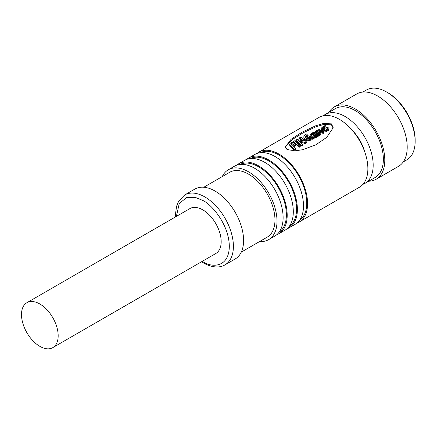 <?xml version="1.0" encoding="UTF-8"?>
<svg xmlns="http://www.w3.org/2000/svg" width="437" height="437" viewBox="0 0 437 437"><rect width="100%" height="100%" fill="white"/><g stroke="black" fill="none" stroke-linecap="round" stroke-linejoin="round"><path stroke-width="0.66" d="M287.022 149.52L285.246 147.1L291.108 139.25L302.071 132.182L315.607 125.812L323.456 123.48L331.454 123.868L333.196 127.708L326.701 137.387L315.825 144.811L302.519 149.754L294.828 150.825L287.022 149.52M333.136 128.085L331.454 124.807L323.713 124.458L316.169 126.708L303.114 132.788L292.397 139.485L285.498 146.887M39.838 303.994A25.936 14.973 60 0 1 56.777 326.849A25.936 14.973 60 0 1 52.801 347.628A25.936 14.973 60 0 1 39.838 346.344A25.936 14.973 60 0 1 22.893 323.489A25.936 14.973 60 0 1 26.87 302.71A25.936 14.973 60 0 1 39.838 303.994M52.801 347.628L215.807 253.52A25.936 14.973 -120 0 0 219.778 232.735A25.936 14.973 -120 0 0 202.839 209.886A25.936 14.973 -120 0 0 189.871 208.602L26.87 302.71M201.506 261.774L203.434 262.965C213.371 268.509 220.996 267.433 225.044 264.817L235.232 258.939A40.341 23.292 -120 0 0 241.421 226.612A40.341 23.292 -120 0 0 215.064 191.062A40.341 23.292 -120 0 0 194.891 189.063L184.704 194.946L178.738 201.004L176.543 206.313L175.51 213.999L175.57 216.856M241.279 252.122L267.209 237.149A37.462 21.626 -120 0 0 272.95 207.133A37.462 21.626 -120 0 0 248.478 174.123A37.462 21.626 -120 0 0 229.747 172.265L203.822 187.238M222.264 176.592A40.341 23.292 60 0 1 228.311 169.775A40.341 23.292 60 0 1 248.478 171.768A40.341 23.292 60 0 1 274.835 207.318A40.341 23.292 60 0 1 268.651 239.645A40.341 23.292 60 0 1 259.72 241.47M268.651 239.645L274.764 236.117A40.341 23.292 -120 0 0 280.947 203.789A40.341 23.292 -120 0 0 254.591 168.24A40.341 23.292 -120 0 0 234.423 166.24L228.311 169.775M279.019 232.293A39.188 22.626 -120 0 0 284.055 200.659A39.188 22.626 -120 0 0 258.666 166.83A39.188 22.626 -120 0 0 239.864 164.47M236.564 165.246A40.341 23.292 60 0 1 238.498 163.891A40.341 23.292 60 0 1 258.666 165.891A40.341 23.292 60 0 1 285.022 201.435A40.341 23.292 60 0 1 278.839 233.762A40.341 23.292 60 0 1 276.697 234.762M278.839 233.762L284.951 230.233A40.341 23.292 -120 0 0 291.135 197.906A40.341 23.292 -120 0 0 264.778 162.356A40.341 23.292 -120 0 0 244.611 160.363L238.498 163.891M289.207 226.41A39.188 22.626 -120 0 0 294.243 194.776A39.188 22.626 -120 0 0 268.853 160.947A39.188 22.626 -120 0 0 250.051 158.587M246.752 159.363A40.341 23.292 60 0 1 248.686 158.008A40.341 23.292 60 0 1 268.853 160.008A40.341 23.292 60 0 1 295.21 195.558A40.341 23.292 60 0 1 289.026 227.879A40.341 23.292 60 0 1 286.885 228.879M289.026 227.879L295.139 224.35A40.341 23.292 -120 0 0 301.322 192.029A40.341 23.292 -120 0 0 274.966 156.479A40.341 23.292 -120 0 0 254.798 154.48L248.686 158.008M299.394 220.527A39.188 22.626 -120 0 0 304.431 188.893A39.188 22.626 -120 0 0 279.041 155.064A39.188 22.626 -120 0 0 260.239 152.704M256.94 153.48A40.341 23.292 60 0 1 258.873 152.125A40.341 23.292 60 0 1 279.041 154.124A40.341 23.292 60 0 1 305.397 189.674A40.341 23.292 60 0 1 299.214 222.001A40.341 23.292 60 0 1 297.073 222.996M299.214 222.001L359.525 187.178A40.341 23.292 -120 0 0 365.709 154.851A40.341 23.292 -120 0 0 339.352 119.306A40.341 23.292 -120 0 0 319.185 117.307L258.873 152.125M364.715 151.808A29.678 17.136 -120 0 0 352.413 130.494M295.472 144.734L292.883 146.231L295.412 148.635L295.319 149.52L294.21 150.159L290.064 146.253L289.649 144.297L290.031 143.423L292.058 142.134L292.943 142.735L291.069 144.128L291.976 145.477L294.571 143.981L295.472 144.734L295.472 145.674L293.522 146.799M292.943 142.735L293.036 143.718L291.277 144.822M296.608 144.926L293.374 142.429L293.254 141.43L294.363 140.79L300.306 145.811L300.214 146.69L299.11 147.329L296.608 144.926M302.628 144.472L302.535 145.352L301.421 145.996L295.92 141.233L295.8 140.119L296.903 139.49L302.328 140.681L299.749 138.753L299.629 137.753L300.743 137.109L306.435 141.872L306.08 142.478L305.403 142.697L298.302 140.605L302.628 144.472L301.514 145.111L295.8 140.19M309.718 136.513L306.222 138.534L308.058 138.982L311.352 138.021L312.253 138.917L312.16 139.802L308.112 140.84L305.955 140.479L304.698 139.791L303.841 138.229L303.884 136.42L304.78 135.044L306.293 133.908L307.189 134.509L305.414 136.513L305.468 137.682L308.812 135.754L309.718 136.513L309.718 137.453L307.211 138.9M307.189 134.509L307.282 135.497L305.474 137.486L305.414 136.513M311.559 138.081L311.603 137.163L310.286 136.087L310.052 134.7L311.215 133.351L311.805 133.82L311.051 134.793L311.193 135.82L312.193 136.694L313.121 136.934L314.809 136.524L315.377 137.109L315.29 137.988L313.039 138.458L311.559 138.081L310.286 137.027L310.09 135.667M311.805 133.82L311.843 134.782L311.073 135.743M314.564 136.666L312.69 134.607L312.581 133.766M316.142 133.28L315.558 132.597L315.432 131.357L316.459 130.461L317.879 130.548L318.792 131.176L319.01 131.843L320.714 132.722L320.916 133.405L320.332 134.252L318.988 135.028L315.519 131.635L315.558 132.597M320.119 132.203L318.021 130.428L317.967 129.456L318.704 129.03L321.829 131.739L322.763 131.892L323.385 131.532L323.986 132.138L323.429 132.46L321.091 132.165L317.967 129.456M323.784 130.39L324.757 129.827L324.784 128.904L322.932 129.975L324.702 130.488L326.007 130.073L326.576 130.647L326.483 131.532L324.86 132.012L324.942 131.127L322.959 130.778L322.91 131.69L321.654 130.81L321.195 129.505M321.654 130.81L321.162 128.549L322.402 126.894L322.987 127.353L323.019 128.314L322.189 129.516M323.937 128.516L323.413 126.965M327.805 129.461L327.22 129.013L324.931 128.833L324.937 127.899L323.686 127.385L323.407 126.779L323.451 127.741M323.407 126.779L325.374 125.179L325.969 125.654L326.007 126.615L324.729 127.353M306.463 141.998L306.266 143.118L305.316 143.576L299.951 141.938M325.969 125.654L324.423 126.899L327.329 127.451L328.558 127.904L328.968 128.522L328.711 130.122L328.892 129.412L328.711 130.122L326.86 131.308L326.275 130.718M324.931 128.833L324.582 128.773M323.986 132.138L323.893 133.017L323.336 133.34L320.774 132.821M320.916 133.405L320.239 135.131L318.895 135.907L316.393 133.498M315.793 135.006L315.825 134.083L314.711 134.722L316.497 136.464L316.404 137.344L315.656 137.775L315.749 136.896L312.663 133.651L312.837 132.411L314.602 132.411L315.705 132.957L318.344 135.399L318.251 136.278L317.513 136.705L315.793 135.006L315.312 135.284M315.656 137.775L315.345 137.453M364.939 183.387L375.126 177.504A39.767 22.959 -120 0 0 381.222 145.641A39.767 22.959 -120 0 0 355.248 110.599A39.767 22.959 -120 0 0 335.365 108.627L325.177 114.51A39.767 22.959 60 0 1 345.061 116.482A39.767 22.959 60 0 1 371.035 151.524A39.767 22.959 60 0 1 364.939 183.387A39.767 22.959 60 0 1 363.016 184.299M324.724 127.162L324.696 126.397L324.423 126.899M321.184 129.691L321.162 128.549M322.987 127.353L322.173 128.565L322.402 129.401L324.188 128.369L324.784 128.904M322.178 128.789L322.277 129.161M317.131 132.132L316.503 131.488L316.847 130.969L317.989 131.641L317.131 132.132M313.957 133.968L313.515 132.924L313.815 132.815L315.241 133.536L313.957 133.968M313.646 133.514L313.52 133.138M312.553 134.088L312.531 132.799M310.002 136.186L310.052 134.7M305.955 140.479L305.982 139.556L304.185 138.31L303.77 137.202M302.328 140.681L303.955 141.167L299.629 137.753M299.11 147.329L299.203 146.45L293.254 141.43M294.21 150.159L294.303 149.274L290.163 145.488L289.66 144.489M376.137 179.252L398.549 166.311A41.783 24.122 -120 0 0 404.957 132.832A41.783 24.122 -120 0 0 377.661 96.014A41.783 24.122 -120 0 0 356.767 93.944L334.354 106.885A41.783 24.122 60 0 1 355.248 108.95A41.783 24.122 60 0 1 382.544 145.772A41.783 24.122 60 0 1 376.137 179.252A41.783 24.122 60 0 1 368.719 181.208M317.896 132.373L316.88 131.93L316.847 130.969M314.454 133.99L313.848 133.771L313.815 132.815M403.269 161.925L406.792 159.887A40.341 23.292 -120 0 0 415.15 141.419A40.341 23.292 -120 0 0 386.625 92.01L386.625 92.01A40.341 23.292 -120 0 0 366.452 90.017L362.928 92.049M415.15 141.419L415.15 140.009A38.614 22.292 -120 0 0 387.848 92.72L386.625 92.01L387.848 92.72M323.418 115.723A39.767 22.959 60 0 1 325.177 114.51M323.713 128.336L323.686 127.385M322.746 128.527L322.714 127.566M321.037 133.072L321.091 132.165M315.885 133.034L315.869 132.083M316.142 133.269L316.131 132.329M318.895 135.907L318.988 135.028M312.69 134.607L312.663 133.651M310.226 136.918L310.226 135.978M304.218 139.272L304.185 138.31M304.698 139.791L304.687 138.84M295.92 141.233L295.811 140.239M295.958 141.282L295.849 140.288M301.421 145.996L301.514 145.111M291.091 144.423L291.069 144.128M291.135 144.56L291.091 144.03M291.189 144.674L291.124 143.931M291.271 144.8L291.189 143.833M291.353 144.729L291.266 143.74M291.441 144.652L291.353 143.664M291.561 144.571L291.474 143.582M289.78 145.663L289.693 144.68M289.846 145.865L289.764 144.882M289.944 146.051L289.868 145.073M290.064 146.253L289.999 145.281M290.217 146.461L290.163 145.488M290.397 146.646L290.348 145.679M295.412 148.635L294.303 149.274M300.306 145.811L299.203 146.45M305.316 143.576L305.403 142.697M305.61 143.522L305.698 142.642M305.845 143.44L305.938 142.56M305.987 143.358L306.08 142.478M306.113 143.27L306.2 142.386M306.266 143.118L306.359 142.233M306.332 142.992L306.424 142.107M312.253 138.917L308.172 139.938L305.982 139.556M313.039 138.458L313.111 137.562L311.603 137.163M315.377 137.109L313.111 137.562M316.497 136.464L315.749 136.896M317.513 136.705L317.606 135.825L315.825 134.083M318.344 135.399L317.606 135.825M320.239 135.131L320.332 134.252M323.336 133.34L323.429 132.46M322.959 130.778L321.659 129.871M326.576 130.647L324.942 131.127M327.22 129.013L327.264 128.101L324.937 127.899M327.843 128.888L327.264 128.101M327.717 129.03L327.865 128.56L326.346 129.822L326.302 130.368M326.86 131.308L326.952 130.428L326.346 129.822M328.182 130.543L328.274 129.663L326.952 130.428M328.968 128.522L328.274 129.663M319.278 132.537L319.791 132.924L319.808 133.591L319.125 133.984L317.95 132.859L319.278 132.537L319.239 133.454L318.54 133.427L318.568 132.504M319.747 133.624L319.791 132.924L319.808 133.591M328.952 112.331A41.783 24.122 60 0 1 334.354 106.885M319.737 133.831L319.239 133.454M317.89 131.996L317.885 131.428M314.056 133.831L314.028 132.875M225.044 264.817A40.341 23.292 -120 0 0 231.228 232.495A40.341 23.292 -120 0 0 204.877 196.945A40.341 23.292 -120 0 0 184.704 194.946M176.357 216.402L179.285 203.467L186.768 197.469L195.339 197.393L202.839 200.474C210.585 203.718 228.966 223.504 229.327 246.353C228.966 268.782 210.585 267.346 202.839 261.643L202.287 261.321M331.454 123.868L331.454 124.807M313.651 135.803L313.668 134.875M306.239 136.317L306.157 135.328M308.112 140.84L308.172 139.938M310.98 140.353L311.068 139.469M317.338 131.974L317.311 131.018M328.985 128.773L328.903 129.642"/></g></svg>
